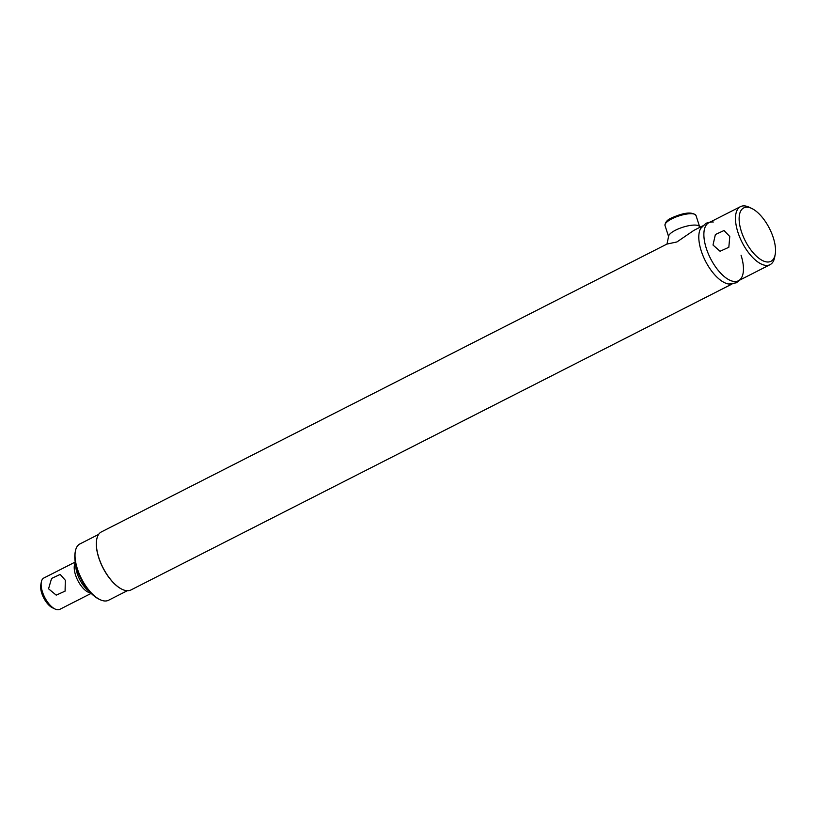<?xml version="1.0" encoding="UTF-8"?>
<svg xmlns="http://www.w3.org/2000/svg" width="816" height="816" viewBox="0 0 816 816"><rect width="100%" height="100%" fill="white"/><g stroke="black" fill="none" stroke-linecap="round" stroke-linejoin="round"><path stroke-width="1.22" d="M729.769 236.507L728.831 247.289L720.059 251.257L713.011 245.035L715.377 234.518L724.016 230.53L729.769 236.507M740.489 206.642L708.89 222.717A32.569 14.78 63 0 0 703.943 236.701A32.569 14.78 63 0 0 706.33 248.431A32.569 14.78 63 0 0 724.22 276.542A32.569 14.78 63 0 0 738.429 280.765L770.039 264.68A32.569 14.78 -117 0 1 737.939 232.346A32.569 14.78 -117 0 1 740.489 206.642A32.569 14.78 -117 0 1 749.261 207.264L751.811 208.488A29.957 13.597 63 0 0 741.397 231.56A29.957 13.597 63 0 0 760.145 259.162A29.957 13.597 63 0 0 775.2 254.449A29.957 13.597 63 0 0 773.272 237.65A29.957 13.597 63 0 0 751.811 208.488M775.2 254.449L774.68 257.224A32.569 14.78 -117 0 1 770.039 264.68M122.023 589.274A32.303 14.657 -117 0 1 121.9 589.213A32.303 14.657 -117 0 1 98.756 557.756A32.303 14.657 -117 0 1 96.676 539.651A32.303 14.657 -117 0 1 96.706 539.519M666.978 244.055L101.378 531.92A32.569 14.78 63 0 0 96.727 539.376A32.569 14.78 63 0 0 98.818 557.634A32.569 14.78 63 0 0 122.155 589.336A32.569 14.78 63 0 0 130.917 589.968L731.942 284.07M733.36 283.346A32.569 14.78 -117 0 1 701.26 251.012A32.569 14.78 -117 0 1 703.82 225.298M55.049 609.022L52.499 607.808A14.984 6.793 -117 0 1 41.759 593.222A14.984 6.793 -117 0 1 40.8 584.827L41.32 582.043A17.585 7.976 63 0 0 42.442 591.906A17.585 7.976 63 0 0 55.049 609.022A17.585 7.976 63 0 0 59.782 609.358L91.188 593.375M75.235 562.03L43.829 578.014A17.585 7.976 63 0 0 41.32 582.043M48.552 588.795L51.571 578.452L60.18 574.413L65.311 580.268L65.086 591.141L56.212 595.139L48.552 588.795M75.337 562.663L75.194 562.928A17.585 7.976 63 0 0 75.551 575.056A17.585 7.976 63 0 0 90.443 592.885L90.739 592.926M75.725 564.631A19.543 8.864 63 0 0 77.194 573.485A19.543 8.864 63 0 0 89.372 591.447M98.614 534.419L79.886 543.956A31.589 14.331 63 0 0 75.378 551.188A31.589 14.331 63 0 0 77.408 568.895A31.589 14.331 63 0 0 100.042 599.648A31.589 14.331 63 0 0 108.548 600.26L127.276 590.723M100.042 599.648L98.767 599.036A30.284 13.739 -117 0 1 75.123 552.575L75.378 551.188M693.998 230.306L676.923 241.954L666.978 244.076L668.732 235.732A16.279 4.814 -17.9 0 1 680.595 228.001A16.279 4.814 -17.9 0 1 697.109 225.277A16.279 4.814 -17.9 0 1 698.955 225.971L700.414 227.032M739.857 280.041L736.277 282.805L728.974 284.05A32.569 14.78 -117 0 1 701.26 251.012A32.569 14.78 -117 0 1 700.669 228.439L705.983 223.268L710.308 222.003M713.276 222.013A32.569 14.78 63 0 0 703.943 236.701A32.569 14.78 63 0 0 706.33 248.431A32.569 14.78 63 0 0 724.22 276.542A32.569 14.78 63 0 0 741.591 277.634A32.569 14.78 63 0 0 741.061 255.275M695.997 215.485A16.279 4.814 162.1 0 0 671.833 218.831A16.279 4.814 162.1 0 0 665.009 225.491C665.173 222.105 667.488 219.545 671.935 217.801C684.247 212.364 692.264 211.599 695.997 215.485L699.506 226.358M693.977 230.316L702.403 226.022M665.009 225.491L668.518 236.365"/></g></svg>
